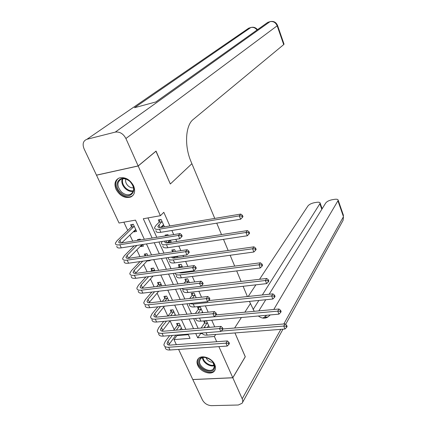 <?xml version="1.0" encoding="UTF-8"?>
<svg xmlns="http://www.w3.org/2000/svg" width="427" height="427" viewBox="0 0 427 427"><rect width="100%" height="100%" fill="white"/><g stroke="black" fill="none" stroke-linecap="round" stroke-linejoin="round"><path stroke-width="0.64" d="M133.592 185.825C135.615 191.136 134.67 194.867 130.758 197.023C124.855 198.544 119.96 196.009 116.075 189.423C113.929 183.914 114.97 180.098 119.202 177.979C125.074 176.735 129.872 179.351 133.592 185.825M214.733 364.514C215.859 367.156 215.726 369.35 214.338 371.106C211.023 375.504 200.498 371.864 197.813 365.453C196.607 362.694 196.778 360.415 198.315 358.616C201.72 354.442 212.123 358.141 214.733 364.514M245.237 356.748L234.962 332.943L245.269 356.694L232.795 377.73L192.79 379.518L178.603 349.409M176.362 344.648L173.981 339.609L190.052 338.371L188.099 334.138M176.725 335.051L176.981 335.59L173.981 339.609M123.857 222.184L127.748 230.489M129.856 234.989L132.744 241.154M136.832 249.886L139.997 256.648M143.702 264.543L147.134 271.876M150.453 278.964L154.147 286.853M157.099 293.157L161.043 301.574M163.642 307.12L167.827 316.055M170.079 320.864L174.2 329.655M144.326 239.296L135.476 220.124L119.048 223.033L96.502 175.193L138.177 165.991L160.397 215.715L143.296 218.741L152.119 238.047M176.981 335.59L188.35 334.683M182.185 329.649L179.233 323.287L176.57 323.522L177.376 325.262M175.534 315.313L172.978 309.805L170.309 310.071L171.131 311.838M168.777 300.741L166.626 296.108L163.952 296.413L164.785 298.206M161.902 285.914L160.178 282.199L157.488 282.535L158.337 284.355M154.91 270.841L153.624 268.065L150.928 268.434L151.793 270.286M147.315 260.673L147.475 261.009L150.171 260.63L149.952 260.155M147.795 255.506L146.963 253.707L144.262 254.108L145.095 255.901M140.536 246.107L140.75 246.566L143.456 246.144L142.703 244.522M140.558 239.899L140.195 239.109L137.483 239.547L137.852 240.337M133.651 231.306L133.918 231.882L136.629 231.429L133.315 224.276L130.598 224.751L131.505 226.694M214.717 326.906L211.728 320.175M208.173 312.18L205.366 305.849M201.523 297.197L198.891 291.278M194.749 281.953L192.31 276.466M190.255 271.839L189.999 271.262M187.859 266.443L185.622 261.399M183.578 256.798L182.975 255.447M180.851 250.654L178.817 246.075M176.783 241.501L175.828 239.35M173.714 234.588L171.889 230.489M169.871 225.942L163.819 212.31L160.397 215.715M147.972 217.914L156.778 237.305M158.908 241.992L163.968 253.131M166.108 257.855L171.03 268.69M173.186 273.435L177.974 283.976M180.141 288.753L184.8 299.007M186.978 303.805L191.509 313.781M193.703 318.606L198.107 328.31M200.311 333.156L200.562 333.706L202.345 333.562M209.411 327.354L206.497 320.848L203.722 321.093L204.517 322.876M202.852 312.692L200.327 307.05L197.541 307.333L198.352 309.143M196.18 297.774L194.061 293.034L191.264 293.349L192.086 295.185M189.391 282.599L187.688 278.794L184.88 279.141L185.718 281.009M182.484 267.158L181.213 264.318L178.395 264.703L179.249 266.597M174.894 256.894L177.803 256.696L177.584 256.216M175.454 251.45L174.627 249.608L171.809 250.025L172.631 251.861M168.185 241.96L168.339 242.296L171.163 241.858L170.421 240.193M168.302 235.458L167.939 234.647L165.105 235.101L165.468 235.912M161.369 226.78L161.577 227.244L164.416 226.769L161.134 219.441L158.294 219.932L159.191 221.928M155.93 151.179L170.325 183.994L191.894 163.701L214.754 218.421M216.729 223.145L221.517 234.594M223.502 239.35L228.157 250.489M230.153 255.271L234.679 266.106M236.686 270.91L241.095 281.457M243.112 286.282L247.398 296.541M249.421 301.387L254.204 311.315M156.074 151.147L138.177 165.991M215.758 334.448L214.37 336.503L216.702 341.712M218.896 346.633L232.795 377.73M234.626 328.016L241.41 317.517L234.626 328.016M244.852 312.19L250.366 303.65L244.852 312.19M195.742 333.524L197.69 337.784L214.37 336.503M154.254 242.717L159.324 253.814M161.47 258.516L166.402 269.304M168.564 274.038L173.357 284.531M175.534 289.292L180.199 299.503M182.382 304.286L186.925 314.219M189.118 319.028L193.538 328.694M185.884 329.34L181.448 319.738M179.244 314.961L174.691 305.086M172.497 300.336L167.816 290.189M165.633 285.466L160.819 275.036M158.652 270.339L153.704 259.621M151.548 254.951L146.466 243.934M200.562 333.706L197.69 337.784M135.935 229.923L133.918 231.882M142.719 244.554L140.75 246.566M148.014 260.433L147.475 261.009M175.502 256.515L174.985 257.097M170.256 240.22L168.339 242.296M163.669 225.104L161.577 227.244M207.298 322.631L204.037 327.808M208.632 325.614L207.132 327.546M201.149 328.053L204.41 323.239L205.088 320.971M223.022 328.971L284.985 323.879L286.645 325.283L286.165 326.159L286.64 327.344L287.12 326.463L286.645 325.283M286.64 327.344L284.969 329.02L207.196 335.12C204.325 335.28 202.633 334.581 202.115 333.012M284.969 329.02L283.774 326.063L221.197 331.112M286.165 326.159L283.774 326.063L284.985 323.879M207.191 322.993L204.41 323.239M228.861 344.408L229.427 343.511L228.92 342.358L228.349 343.249L228.861 344.408L227.233 346.057L225.958 343.164L168.649 347.247C165.543 347.375 163.968 346.457 163.92 344.488L165.228 341.467L169.668 335.617M173.656 330.37L177.258 325.625L177.99 323.399M181.395 327.947L179.815 329.847M175.871 335.12L168.638 344.995M180.039 325.032L176.335 330.14M172.364 335.403L167.944 341.258L167.09 343.255C167.122 344.573 168.174 345.187 170.25 345.096L227.394 340.933L228.92 342.358M227.233 346.057L169.962 350.001C166.861 350.124 165.281 349.195 165.228 347.215M228.349 343.249L225.958 343.164L227.394 340.933M179.922 325.39L177.258 325.625M201.138 308.865L198.165 313.14M202.494 311.897L201.683 312.804M195.352 313.413L198.24 309.506L198.961 307.189M216.009 314.886L278.996 308.999L280.656 310.386L280.16 311.246L280.646 312.452L281.137 311.587L280.656 310.386M280.646 312.452L278.964 314.149L200.898 321.147C197.52 321.35 195.812 320.442 195.769 318.425M278.964 314.149L277.747 311.144L197.263 318.275M280.16 311.246L277.747 311.144L278.996 308.999M201.026 309.228L198.24 309.506M194.883 294.881L192.508 298.169M189.7 298.473L191.969 295.548L192.732 293.184M208.627 300.613L272.901 293.867L274.561 295.233L274.054 296.076L274.545 297.299L275.052 296.455L274.561 295.233M274.545 297.299L272.853 299.017L194.498 306.949C191.109 307.189 189.417 306.335 189.407 304.382M272.853 299.017L271.615 295.959L193.207 304.077L189.252 303.57M274.054 296.076L271.615 295.959L272.901 293.867M194.765 295.238L191.969 295.548M188.526 280.667L186.893 282.904M184.08 283.24L185.601 281.366L186.407 278.954M201.048 286.133L266.699 278.463L268.364 279.813L267.836 280.635L268.337 281.879L268.861 281.057L268.364 279.813M268.337 281.879L266.635 283.624L187.992 292.511C184.597 292.799 182.916 291.999 182.943 290.109M266.635 283.624L265.375 280.512L186.679 289.597C184.304 289.842 182.735 289.49 181.971 288.54M267.836 280.635L265.375 280.512L266.699 278.463M188.408 281.025L185.601 281.366M222.44 329.836L223.027 328.961L222.51 327.787L221.923 328.662L222.44 329.836L220.807 331.507L219.51 328.571L162.014 333.327C158.903 333.492 157.339 332.622 157.328 330.706L158.689 327.755L163.749 321.366M167.966 316.044L171.008 312.196L171.777 309.927M175.177 314.539L174.317 315.43M170.149 320.778L162.164 331.16M173.8 311.577L170.651 315.783M166.45 321.115L161.417 327.514L160.52 329.468C160.531 330.749 161.577 331.331 163.658 331.213L220.989 326.377L222.51 327.787M220.807 331.507L163.349 336.129C160.237 336.289 158.673 335.408 158.657 333.482M221.923 328.662L219.51 328.571L220.989 326.377M173.682 311.934L171.008 312.196M215.918 315.019L216.516 314.16L215.993 312.964L215.389 313.824L215.918 315.019L214.269 316.711L212.95 313.722L155.273 319.172C152.151 319.385 150.603 318.558 150.624 316.706L152.044 313.818L157.809 306.848M162.276 301.441L164.662 298.558L165.473 296.242M164.427 306.159L155.599 317.096M167.464 297.913L164.966 301.152M160.515 306.565L154.777 313.551L153.848 315.457C153.832 316.695 154.868 317.245 156.955 317.101L214.466 311.577L215.993 312.964M214.269 316.711L156.629 322.022C153.512 322.225 151.959 321.392 151.975 319.524M215.389 313.824L212.95 313.722L214.466 311.577M167.341 298.265L164.662 298.558M209.273 299.941L209.892 299.097L209.358 297.881L208.739 298.724L209.273 299.941L207.618 301.654L206.273 298.612L148.415 304.787C145.292 305.038 143.755 304.264 143.814 302.471L145.292 299.658L151.863 292.052M156.618 286.554L158.214 284.708L159.074 282.338M158.721 291.251L148.954 302.786M161.022 284.03L159.308 286.229M154.579 291.737L148.03 299.354L147.064 301.211C147.027 302.412 148.052 302.93 150.144 302.754L207.832 296.514L209.358 297.881M207.618 301.654L149.797 307.686C146.669 307.926 145.132 307.141 145.185 305.337M208.739 298.724L206.273 298.612L207.832 296.514M160.899 284.382L158.214 284.708M182.062 266.224L181.315 267.318M180.749 272.458L180.29 273.008M178.497 267.692L179.98 264.484M178.956 272.693L181.646 272.949L260.39 262.792L262.055 264.121L261.511 264.921L262.023 266.186L262.562 265.386L262.055 264.121M262.023 266.186L260.305 267.953L181.379 277.833C177.974 278.169 176.303 277.422 176.372 275.596M260.305 267.953L259.024 264.788L180.039 274.871C177.029 275.196 175.364 274.636 175.049 273.195M261.511 264.921L259.024 264.788L260.39 262.792M181.939 266.576L179.126 266.955M202.521 284.601L203.156 283.779L202.611 282.541L201.971 283.363L202.521 284.601L200.85 286.336L199.484 283.24L141.449 290.157C138.311 290.451 136.795 289.736 136.891 288.001L138.423 285.263L145.933 276.968M151.003 271.364L152.572 268.209M153.058 276.045L142.228 288.225M154.483 269.923L153.699 271.001M148.649 276.616L141.172 284.926L140.168 286.736C140.104 287.894 141.118 288.369 143.216 288.172L201.085 281.19L202.611 282.541M200.85 286.336L142.848 293.103C139.72 293.392 138.199 292.66 138.284 290.915M201.971 283.363L199.484 283.24L201.085 281.19M154.355 270.275L151.66 270.633M214.621 367.466C213.778 375.616 197.306 369.024 198.742 361.167C199.372 352.905 216.201 359.513 214.621 367.466M206.433 357.623C203.898 357.063 201.955 357.458 200.599 358.813L199.606 360.98C198.443 366.921 209.94 373.454 213.415 368.8L214.301 366.804L212.817 361.931M205.942 357.516C207.357 360.612 209.742 362.224 213.105 362.352M198.352 358.579L197.573 360.703C196.142 368.085 210.426 376.182 214.717 370.385L215.091 369.883M120.804 192.71C111.394 184.597 120.862 172.615 130 181.454C139.496 189.834 129.685 201.443 120.804 192.71M130.027 181.56C127.07 179.014 124.145 178.198 121.263 179.1C116.736 182.132 116.822 186.423 121.514 191.979C124.572 194.589 127.561 195.374 130.497 194.338C134.793 191.28 134.638 187.021 130.027 181.56M125.805 179.084C125.196 181.448 125.97 183.717 128.116 185.884C129.867 187.421 131.681 188.061 133.55 187.8M118.156 178.475C114.287 182.756 114.943 187.773 120.136 193.527C123.942 196.778 127.662 197.749 131.308 196.441L133.107 195.262M269.143 294.262L325.705 203.028C326.927 201.475 329.068 200.38 332.121 199.74L334.538 199.34C336.834 199.014 338.061 199.334 338.221 200.306L273.782 309.49M258.837 310.883L265.749 299.738M265.786 317.122L265.226 318.062M232.816 377.783L192.812 379.566L202.414 399.934C204.464 403.483 207.479 405.388 211.461 405.65L238.303 405.009L242.093 403.264C242.91 402.026 242.952 400.537 242.21 398.797L232.816 377.783L245.29 356.748M253.115 309.543L258.879 300.432M262.338 294.972L320.181 203.241C320.031 202.318 318.862 202.008 316.679 202.318L314.325 202.713C311.336 203.337 309.207 204.421 307.936 205.963L259.547 279.301M248.226 296.455L255.89 284.836M258.367 315.996C261.751 318.542 264.964 318.852 268.017 316.925L270.275 314.929M265.994 317.875L266.48 317.058M262.706 318.062L264.34 317.25L266.613 315.254M138.151 165.927L156.047 151.083L170.325 183.994L191.894 163.701L191.008 161.582C184.192 145.89 185.473 125.26 193.266 119.421L283.699 44.6L277.171 25.791L125.901 138.513L138.151 165.927L96.47 175.134L84.06 148.793C82.208 143.952 83.174 140.777 86.953 139.277L115.253 132.108L269.976 21.676L267.82 22.337L155.791 101.973L134.51 107.7L250.798 27.536L248.701 28.182L86.953 139.277M125.901 138.513C123.27 133.683 119.725 131.548 115.279 132.103L115.253 132.108M283.971 43.97L283.699 44.6M257.486 29.682C255.698 27.493 253.478 26.778 250.814 27.536L134.51 107.7M175.187 256.558L173.821 258.105L173.25 256.835M172.711 251.85L173.453 249.779M171.633 257.065C171.867 257.945 172.967 258.266 174.942 258.02L253.964 246.838L255.629 248.146L255.074 248.925L255.592 250.217L256.147 249.432L255.629 248.146M255.592 250.217L253.862 252.005L174.654 262.909C171.238 263.294 169.583 262.605 169.69 260.849M253.862 252.005L252.56 248.781L173.293 259.894C169.877 260.283 168.227 259.611 168.339 257.871L168.419 257.524M255.074 248.925L252.56 248.781L253.964 246.838M169.722 240.305L167.288 242.931M166.482 235.747L166.824 234.829M165.052 241.031L164.838 241.613C164.737 242.728 165.831 243.134 168.121 242.835L247.425 230.596L249.09 231.882L248.519 232.64L249.048 233.953L249.619 233.195L249.09 231.882M249.048 233.953L247.308 235.768L167.811 247.735C164.39 248.162 162.751 247.537 162.895 245.851M247.308 235.768L245.979 232.485L166.429 244.666C163.007 245.103 161.374 244.49 161.523 242.819L162.132 241.49M248.519 232.64L245.979 232.485L247.425 230.596M162.03 221.437L157.931 226.294C157.809 227.361 158.892 227.73 161.182 227.399L240.764 214.06L242.435 215.325L241.842 216.062L242.381 217.396L242.974 216.66L242.435 215.325M163.525 224.783L160.701 227.468M242.381 217.396L240.631 219.238L239.28 215.891L159.447 229.176C156.02 229.667 154.398 229.112 154.595 227.522L156.01 225.344L159.057 222.275L160.088 219.622M240.631 219.238L160.856 232.293C157.424 232.774 155.807 232.213 155.988 230.601M241.842 216.062L239.28 215.891L240.764 214.06M161.897 221.784L159.057 222.275M195.641 268.989L196.297 268.183L195.742 266.923L195.086 267.729L195.641 268.989L193.965 270.745L192.572 267.596L134.361 275.287C131.217 275.623 129.717 274.956 129.851 273.291L131.447 270.633L140.04 261.57M145.175 255.89L145.97 253.851M147.464 260.513L135.428 273.408M142.757 261.185L134.201 270.259L133.155 272.015C133.064 273.131 134.073 273.574 136.17 273.339L194.216 265.594L195.742 266.923M193.965 270.745L135.786 278.281C132.648 278.607 131.142 277.934 131.27 276.253M195.086 267.729L192.572 267.596L194.216 265.594M188.643 253.099L189.316 252.314L188.75 251.033L188.077 251.813L188.643 253.099L186.951 254.882L185.537 251.674L127.15 260.155C124.001 260.539 122.517 259.931 122.693 258.335L124.353 255.757L134.211 245.851M138.898 240.166L139.261 239.264M141.983 244.634L128.575 258.314M136.934 245.424L127.113 255.341L126.024 257.049C125.912 258.116 126.904 258.522 129.007 258.26L187.229 249.72L188.75 251.033M186.951 254.882L128.602 263.203C125.458 263.576 123.969 262.957 124.134 261.345M188.077 251.813L185.537 251.674L187.229 249.72M181.518 236.921L182.212 236.158L181.635 234.855L180.941 235.613L181.518 236.921L179.815 238.725L178.374 235.458L119.816 244.767C116.662 245.199 115.199 244.65 115.413 243.118L117.137 240.625L131.361 227.036L132.455 224.426M135.733 229.491L121.668 242.926M134.217 226.23L119.907 240.177L118.775 241.826C118.631 242.846 119.613 243.214 121.722 242.92L180.114 233.564L181.635 234.855M179.815 238.725L121.295 247.868C118.14 248.29 116.672 247.729 116.881 246.182M180.941 235.613L178.374 235.458L180.114 233.564M134.078 226.566L131.361 227.036M205.141 327.717L204.64 326.607M207.196 335.12L206.102 332.692M169.241 343.981L167.944 341.258M169.962 350.001L168.649 347.247M198.566 313.103L198.416 312.772M200.898 321.147L199.628 318.328M194.498 306.949L193.207 304.077M187.992 292.511L186.679 289.597M162.73 330.284L161.417 327.514M163.349 336.129L162.014 333.327M156.111 316.359L154.777 313.551M156.629 322.022L155.273 319.172M149.391 302.215L148.03 299.354M149.797 307.686L148.415 304.787M180.445 272.826L180.306 272.517M181.379 277.833L180.039 274.871M142.554 287.83L141.172 284.926M142.848 293.103L141.449 290.157M214.333 365.64C209.983 367.369 202.595 362.379 202.483 357.645M203.012 357.506C203.305 361.957 210.089 366.542 214.253 365.09M133.299 191.317C130.598 191.803 127.956 190.922 125.378 188.67C122.25 185.499 121.193 182.222 122.197 178.838M122.784 178.753C121.85 182.009 122.885 185.158 125.88 188.19C128.34 190.346 130.87 191.2 133.464 190.762M242.21 398.797L280.827 329.345M283.816 323.976L343.463 216.697L338.008 200.994M266.533 317.688L266.934 317.021M321.825 209.278L319.935 203.983M343.463 216.697L343.084 220.327L343.463 216.697M343.489 215.486L338.221 200.306M251.498 27.339L250.798 27.536C253.238 26.97 255.314 27.792 257.038 30.002M270.643 21.489L269.997 21.67C273.264 21.067 275.655 22.439 277.171 25.791L277.47 25.236M174.654 262.909L173.293 259.894M167 242.942L166.066 240.876M167.811 247.735L166.429 244.666M160.061 227.522L158.86 224.858M160.856 232.293L159.447 229.176M135.605 273.211L134.201 270.259M135.786 278.281L134.361 275.287M128.527 258.319L127.113 255.341M128.602 263.203L127.15 260.155M121.241 242.984L119.907 240.177M121.295 247.868L119.816 244.767M214.338 371.106L215.037 370.001M167.726 344.594L167.09 343.255M161.134 330.76L160.52 329.468M154.441 316.701L153.848 315.457M147.63 302.407L147.064 301.211M140.707 287.878L140.168 286.736M214.674 366.82L214.466 367.145M213.98 367.909L213.415 368.8M201.298 357.773L200.599 358.813M132.861 192.251L130.497 194.338M264.34 317.25L268.017 316.925M322.15 208.76L320.181 203.241M242.445 402.629L282.994 329.174M285.62 324.419L343.084 220.327M284.051 44.189L277.534 25.423C276.007 22.092 273.493 20.843 269.997 21.67L115.279 132.103M172.108 257.737L171.793 257.043M165.292 242.621L164.838 241.613M158.364 227.249L157.931 226.294M133.672 273.104L133.155 272.015M126.515 258.079L126.024 257.049M119.24 242.798L118.775 241.826"/></g></svg>
